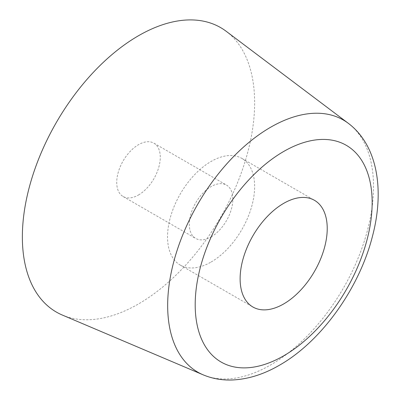 <?xml version="1.0" encoding="UTF-8"?>
<svg xmlns="http://www.w3.org/2000/svg" width="400" height="400" viewBox="0 0 400 400"><rect width="100%" height="100%" fill="white"/><g stroke="black" fill="none" stroke-linecap="round" stroke-linejoin="round"><path stroke-width="0.3" stroke-dasharray="2 1.5" d="M62.39 315.08A164.245 94.83 120 0 0 138.495 303.95A164.245 94.83 120 0 0 244.155 164.51A164.245 94.83 120 0 0 226.22 31.31M211.085 236.895A30.795 17.78 120 0 0 231.205 209.755A30.795 17.78 120 0 0 226.485 185.08A30.795 17.78 120 0 0 211.085 186.605A30.795 17.78 120 0 0 190.965 213.74A30.795 17.78 120 0 0 195.685 238.42A30.795 17.78 120 0 0 211.085 236.895M138.495 194.985A30.795 17.78 120 0 0 158.615 167.85A30.795 17.78 120 0 0 153.895 143.17A30.795 17.78 120 0 0 138.495 144.695A30.795 17.78 120 0 0 118.38 171.835A30.795 17.78 120 0 0 123.1 196.51A30.795 17.78 120 0 0 138.495 194.985M211.085 262.04A61.59 35.56 120 0 0 251.32 207.765A61.59 35.56 120 0 0 241.88 158.41A61.59 35.56 120 0 0 211.085 161.46A61.59 35.56 120 0 0 170.845 215.735A61.59 35.56 120 0 0 180.29 265.09A61.59 35.56 120 0 0 211.085 262.04M203.145 374.83A145.565 84.04 120 0 0 270.6 364.96A145.565 84.04 120 0 0 364.24 241.385A145.565 84.04 120 0 0 348.345 123.335M153.895 143.17L226.485 185.08M241.88 158.41L314.47 200.315M180.29 265.09L252.875 306.995M123.1 196.51L195.685 238.42"/><path stroke-width="0.6" d="M348.345 123.335L226.22 31.31A164.245 94.83 120 0 0 138.495 35.735A164.245 94.83 120 0 0 29.695 185.755A164.245 94.83 120 0 0 62.39 315.08L203.145 374.83C212.2 378.615 221.82 380.34 232.005 380C247.84 379.33 263.645 374.405 279.42 365.23C321.43 341.425 359.345 288.245 372.51 236.1C384.635 190.14 377.64 145.435 348.345 123.335A145.565 84.04 120 0 0 270.6 127.255A145.565 84.04 120 0 0 174.17 260.21A145.565 84.04 120 0 0 203.145 374.83M283.67 303.945A61.59 35.56 120 0 0 323.91 249.67A61.59 35.56 120 0 0 314.47 200.315A61.59 35.56 120 0 0 283.67 203.365A61.59 35.56 120 0 0 243.435 257.64A61.59 35.56 120 0 0 252.875 306.995A61.59 35.56 120 0 0 283.67 303.945M283.67 151.485A125.135 72.245 120 0 0 195.19 304.745A125.135 72.245 120 0 0 283.67 355.83A125.135 72.245 120 0 0 372.155 202.57A125.135 72.245 120 0 0 283.67 151.485"/></g></svg>
